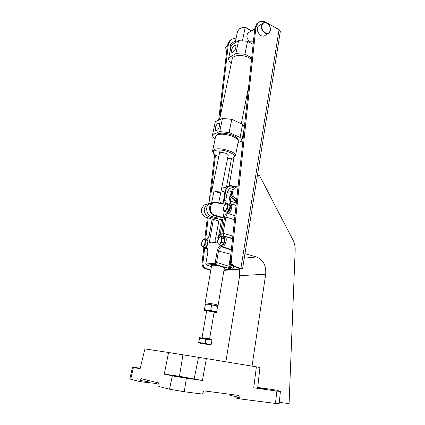 <?xml version="1.0" encoding="UTF-8"?>
<svg xmlns="http://www.w3.org/2000/svg" width="425" height="425" viewBox="0 0 425 425"><rect width="100%" height="100%" fill="white"/><g stroke="black" fill="none" stroke-linecap="round" stroke-linejoin="round"><path stroke-width="0.64" d="M211.586 265.614C211.682 264.509 219.847 265.88 221.452 266.581C223.019 267.017 223.975 267.527 224.32 268.101L218.089 305.352C218.445 304.815 209.111 303.03 206.051 303.057L205.078 303.222L211.666 265.168M211.517 266.023L211.124 265.519C211.225 264.334 219.991 265.806 221.712 266.56C223.635 267.171 224.66 267.697 224.788 268.138L224.719 267.978M259.739 25.192L258.389 26.037C256.466 29.511 257.359 32.709 261.067 35.62C262.767 36.454 264.196 36.322 265.354 35.217L267.952 33.681M230.69 48.487L230.493 47.919C230.005 46.075 230.249 44.588 231.227 43.462L232.443 42.702M229.989 205.498L229.091 204.664M207.883 241.203L206.933 240.12M224.421 238.664L223.417 237.602M280.33 31.392L279.071 29.607L265.822 22.312C262.645 20.698 259.962 20.942 257.778 23.056L255.861 27.62L254.83 28.263L230.254 260.111C230.153 263.452 231.434 265.63 234.095 266.65L235.168 266.565L242.542 268.876L223.938 270.401M258.405 22.472L256.743 23.71L254.83 28.263M233.272 187.436L229.357 188.493L227.125 192.514L225.76 200.743M240.375 268.372L240.322 268.696L224.023 269.891L232.167 269.296L233.251 268.223L233.957 266.613M240.322 268.696L240.656 268.579L239.854 268.202L234.095 266.65M210.789 270.226L205.7 268.903L210.843 269.923M205.7 268.903C203.15 267.962 201.933 265.933 202.05 262.82L203.857 247.318M204.823 239.02L207.294 217.775M208.967 203.421L214.662 154.519M218.668 120.147L227.37 45.39L229.261 41.06L230.828 39.892M235.971 38.882C233.654 38.393 231.721 38.93 230.169 40.487L228.278 44.822L227.37 45.39M206.63 268.834C204.074 267.883 202.858 265.853 202.975 262.73L204.653 248.269M205.695 239.275L208.165 218.02M210.72 196.015L215.47 155.098M219.592 119.611L228.278 44.822M235.168 266.565C232.502 265.545 231.221 263.357 231.322 260.01L255.861 27.62M217.669 240.762L217.584 242.962L219.252 244.8L221.669 242.377L221.754 240.157L222.397 238.106L221.271 237.118L221.754 240.157L220.177 243.509C219.38 244.263 218.7 244.359 218.131 243.796L217.669 240.762L219.226 237.437L217.892 239.833M221.271 237.118C220.697 236.571 220.017 236.677 219.226 237.437L220.708 236.3L221.271 237.118M201.407 243.583L201.376 245.262L202.884 247.047L205.137 244.731L205.227 242.601L205.865 240.63L204.829 239.673L205.227 242.601L203.734 245.809L201.854 246.075L201.466 243.153L202.948 239.966L202.103 241.203M204.829 239.673L202.948 239.966L204.34 238.882L204.829 239.673M223.343 207.82L223.263 209.961L224.942 211.581L227.348 209.058L227.423 206.89L228.055 204.908L226.923 204.027L227.423 206.89L225.866 210.232L223.821 210.678L223.343 207.82L224.883 204.505L223.97 205.854M226.923 204.027L224.883 204.505L226.355 203.331L226.923 204.027M220.708 236.3L222.774 236.916L224.474 238.722L223.752 242.983L221.329 245.4L219.252 244.8M223.752 242.983L221.669 242.377M224.474 238.722L222.397 238.106M204.34 238.882L206.359 239.466L207.894 241.214L207.172 245.305L204.914 247.616L202.884 247.047M207.172 245.305L205.137 244.731M207.894 241.214L205.865 240.63M226.355 203.331L228.379 204.005L230.084 205.588L229.388 209.727L226.977 212.245L224.942 211.581M229.388 209.727L227.348 209.058M230.084 205.588L228.055 204.908M205.928 263.128L207.899 251.898L205.928 263.128L205.966 264.456L206.391 264.887L206.837 265.094L206.247 263.989L214.625 263.218L215.225 264.345L216.017 263.734L216.548 262.4L229.93 266.565L230.015 266.151L229.006 266.178L229.139 264.382L230.398 264.536L230.796 263.622M207.517 240.465L207.124 240.337M231.598 264.95L230.743 266.911L229.93 266.565L229.048 268.106L228.273 268.271L215.225 264.345L206.837 265.094L211.427 266.539M232.167 269.296L229.048 268.106L228.273 268.271L229.245 268.403L230.515 267.383L233.251 268.223M230.743 266.911L230.515 267.383L228.985 266.82L228.597 267.947M230.732 266.932L229.027 266.507L228.985 266.82M230.015 266.151L230.621 263.176M236.571 200.52L235.891 200.202L236.486 199.282C233.862 197.832 232.56 195.479 232.576 192.222L231.327 192.1L231.45 191.377L232.698 191.5L232.576 192.222L231.327 192.1L229.851 196.477L231.094 196.605L231.444 192.174C231.428 195.883 232.911 198.56 235.891 200.202L235.301 201.121C233.437 200.223 232.034 198.714 231.094 196.605L230.334 201.094L229.086 200.972L229.851 196.477M221.786 244.949C223.821 243.934 224.713 241.883 224.464 238.797M217.558 241.974L209.743 243.105M231.322 250.033L221.335 246.734L220.734 245.602L221.781 245.459L222.381 246.596L221.335 246.734C219.985 247.143 219.045 248.529 218.519 250.899L216.548 262.4L215.284 262.246L217.26 250.75L230.817 254.251L230.934 253.693M205.339 247.18C207.257 246.213 208.107 244.232 207.889 241.23M227.37 211.831C229.431 210.731 230.329 208.691 230.063 205.711M204.51 247.504L206.226 247.552L206.81 248.646L205.838 248.774L207.767 249.395M211.512 266.039C210.832 265.556 210.986 265.243 211.979 265.104L212.16 265.083C216.325 265.115 220.283 265.907 224.028 267.463L224.788 268.138M229.357 188.493L233.723 187.313C236.157 186.203 237.607 185.868 238.08 186.299L238.08 186.293C236.465 185.975 235.014 186.315 233.723 187.313L231.45 191.377L227.125 192.514M211.363 242.866L209.36 242.292L209.461 243.026M225.532 203.91L225.946 201.487L225.718 200.727M224.299 211.097L219.879 236.863M209.36 242.292L213.377 219.465M226.615 51.903L225.51 47.186L227.402 45.178M225.51 47.186L227.29 46.075M215.81 241.74L215.725 242.239M216.516 306.276C217.589 306.154 216.665 305.772 213.732 305.134M207.044 304.194L206.683 304.183M218.891 237.809L219.544 234.016L220.363 234.042M220.474 233.405L219.544 234.016M211.018 344.85L211.252 344.197L208.117 344.218L211.018 344.85L207.767 344.473L199.92 343.145L198.688 342.832L198.725 342.364L199.58 337.689L211.884 339.697M209.451 339.108L207.798 338.502L202.013 337.684L206.64 310.765L214.12 311.993M199.479 338.263L211.926 340.17L211.252 344.197M208.117 344.218L201.896 343.198L198.852 342.168L198.688 342.832L205.158 343.092L208.117 344.218M205.843 339.044L205.158 343.092M199.548 338.141L198.852 342.168M216.421 312.418L216.713 311.567L213.642 311.477L210.736 310.271L211.607 305.171L208.574 304.263L205.36 304.226L204.303 310.367L205.371 304.459M210.736 310.271L207.512 310.457L204.494 309.533M205.387 304.194L208.574 304.263L215.709 305.527L217.563 306.499L214.689 305.283L211.607 305.171M216.713 311.567L217.563 306.499M206.571 311.148L204.303 310.367L207.512 310.457L213.642 311.477L216.452 312.391L214.057 312.38M218.88 220.989L206.263 217.488L209.111 216.883C205.631 215.491 204.016 212.712 204.276 208.548L206.508 204.489L209.212 203.394M206.263 217.488C202.794 216.107 201.19 213.35 201.455 209.217L203.676 205.185L207.087 204.085M234.297 186.91L232.241 186.256C228.778 185.56 226.578 187.149 225.643 191.022L224.102 201.604C223.672 203.437 222.626 204.207 220.963 203.91L216.708 202.651C209.738 200.239 207.708 213.531 214.837 215.231L223.183 217.589M234.643 186.718L232.055 185.895L232.241 186.256M214.837 215.231L214.524 215.735L223.088 218.147M209.111 216.883L215.672 218.716L218.174 218.2L211.592 216.357L214.524 215.735C209.562 214.614 207.777 206.12 211.878 203.171C213.276 202.098 214.822 201.795 216.527 202.263L216.708 202.651M225.643 191.022L225.011 190.974L223.47 201.551L222.578 203.187L220.777 203.527L216.527 202.263M220.862 192.084L225.011 190.974L227.263 186.772C228.692 185.661 230.292 185.369 232.055 185.895M215.953 242.202L215.65 238.08L219.103 219.672L221.622 219.167L222.854 219.512M227.678 186.463L226.36 186.58M211.592 216.357C206.656 215.252 204.882 206.821 208.967 203.883L212.436 202.778M224.102 201.604L220.517 202.268L220.129 203.336M215.672 218.716L215.842 217.552M221.685 187.972L222.78 188.009M223.853 187.282L223.784 187.733M208.484 214.285L208.447 214.694L209.073 214.912M207.427 212.627L208.399 214.625M211.538 203.251L214.046 190.942L220.602 193.402C220.023 192.153 217.839 191.33 214.046 190.942M228.236 155.263L218.694 202.911M211.623 191.606L220.134 150.067M207.352 212.463L207.278 212.835L207.352 212.463M249.039 32.374L247.802 33.145C246.038 36.311 246.851 39.19 250.245 41.783L253.38 41.937M228.241 155.247C228.746 153.792 222.36 151.863 220.15 152.814L219.438 153.446M232.985 52.333C235.275 50.214 236.204 47.972 235.779 45.608L234.409 45.507C232.103 47.69 231.189 49.938 231.667 52.254L232.985 52.333M219.587 126.034L219.422 123.59C217.887 122.777 216.5 124.217 215.273 127.904L215.464 130.406C217.005 131.144 218.381 129.689 219.587 126.034M251.51 59.59L249.921 58.363C244.03 54.288 232.645 54.687 232.236 58.889L219.566 119.744M216.251 135.655L217.993 133.928C223.46 131.267 239.424 136.228 238.08 140.112L238.074 140.154M227.587 158.525L232.581 158.026C240.816 155.63 222.078 147.634 214.933 150.631C212.511 151.746 212.75 153.271 215.656 155.215L218.774 156.708M213.467 153.159L212.574 151.109L214.359 149.483C220.033 146.938 236.81 152.007 235.45 155.794L233.824 157.367M212.585 151.066L215.571 136.738L217.366 135.001C223.051 132.239 239.673 137.403 238.276 141.419L238.271 141.461M241.012 28.05L245.209 27.147L251.616 30.77M235.158 42.776L237.543 31.333L239.429 28.81C240.879 27.896 242.803 27.418 245.204 27.381L245.209 27.147M251.419 30.892L245.204 27.381L242.505 40.529M228.698 57.975L231.407 45.093L238.558 40.672L247.547 41.289L253.119 44.365M251.69 57.874L244.928 54.251L247.547 41.289M244.928 54.251L235.886 53.587L238.558 40.672M235.886 53.587L228.735 57.816L231.407 45.093M228.735 57.816L228.682 58.044C228.416 59.532 229.001 61.057 230.43 62.613L231.359 63.097M244.343 127.176L242.617 124.318L231.774 119.329L222.472 118.437L215.321 121.651L212.564 134.725M238.037 142.625L241.66 141.27L241.798 140.813C241.974 139.756 241.389 138.624 240.045 137.413L242.617 124.318M215.321 121.651L212.553 134.783C212.362 135.942 213.042 137.169 214.593 138.465L215.156 138.709M222.472 118.437L219.746 131.601L212.596 134.603M231.774 119.329L229.102 132.547L219.746 131.601M240.045 137.413L229.102 132.547M221.595 219.173L217.988 239.535M230.053 238.064L230.122 237.702M257.678 387.791L265.513 389.151L257.662 387.94M140.197 368.363L138.917 368.241L140.16 368.523M184.647 377.517L175.727 376.162L184.647 377.517M225.877 361.808L239.652 275.676L239.408 269.285M140.25 368.151L132.552 367.184L133.413 367.428L130.693 379.238L139.671 381.544L139.899 380.518C140.234 379.297 140.675 378.686 141.227 378.68L158.541 382.946L159.035 385.358L158.796 386.447L169.501 389.194L172.327 375.854L164.273 374.112L179.467 376.284L202.412 380.508L206.353 358.572L168.582 352.495L164.273 374.112M133.413 367.428L140.075 368.868L144.925 348.898L168.582 352.495M202.412 380.508L186.389 378.229L184.248 391.754L202.576 394.103L202.746 392.982L203.963 391.149L204.887 390.984L237.867 395.324C238.861 395.595 239.323 396.387 239.259 397.699L235.115 396.732L234.972 397.8L239.121 398.783L275.437 403.431L276.861 391.09L253.736 387.802L256.376 366.86L206.353 358.572M256.376 366.86L259.93 367.471L257.635 388.211M257.72 387.441L276.702 390.161L280.399 391.478L279.161 403.676M257.492 174.914L259.553 175.695L292.958 239.976C294.552 243.111 295.295 246.489 295.178 250.113L289.08 403.617L279.299 402.348M244.959 253.667L256.461 256.966C263.229 259.781 266.31 265.524 265.705 274.194L252.041 366.143M184.248 391.754L169.501 389.194M147.746 380.29L147.05 382.521L139.671 381.544M130.693 379.238L129.806 378.909L132.552 367.184M157.176 382.612L157.027 383.276C156.729 383.531 153.696 383.286 147.921 382.532L147.071 382.42M239.259 397.699L239.121 398.783M275.437 403.431L279.161 403.697M239.286 397.455L229.909 395.266L230.037 394.294M253.736 387.802L257.63 388.227M276.861 391.09L280.399 391.478M172.327 375.854L186.389 378.229M258.389 26.037L262.358 23.556C263.627 22.392 265.136 22.259 266.879 23.168C270.571 26.122 271.4 29.346 269.365 32.842C268.202 33.947 266.767 34.074 265.062 33.23C261.332 30.281 260.429 27.057 262.358 23.556L264.153 22.615M266.895 23.338C261.487 20.092 259.792 30.058 265.322 32.794C270.741 35.939 272.345 26.079 266.895 23.338M203.931 247.339L204.622 248.258L205.838 248.774L205.254 247.679M229.123 185.81L234.01 157.287M231.471 158.312L226.53 186.973M240.933 268.122L279.071 29.607M230.254 260.111L231.322 260.01M202.05 262.82L202.975 262.73M229.139 264.382L230.876 254.267M207.623 248.907L206.81 248.646M224.108 236.343L223.566 236.013L223.136 233.256L221.882 233.113L224.644 216.941L225.893 217.074L223.136 233.256L232.804 236.072M234.945 215.852L228.204 213.387C227.077 213.934 226.307 215.167 225.893 217.074L234.531 219.736M224.644 216.941C225.176 214.535 226.153 212.978 227.572 212.261C228.947 211.57 229.898 210.056 230.414 207.719C230.648 206.109 230.43 205.004 229.76 204.388L230.701 203.761L236.061 205.307M227.572 212.261L228.204 213.387C229.893 212.558 231.051 210.71 231.673 207.846C231.938 206.109 231.747 204.829 231.099 204.011L230.717 203.644L230.334 201.094L236.305 203.038M221.781 245.459C223.242 244.997 224.267 243.482 224.852 240.917C225.128 238.542 224.639 237.251 223.385 237.054L224.331 236.364L232.523 238.701M223.385 237.054C222.089 236.847 221.59 235.535 221.882 233.113M217.26 250.75C217.919 247.839 219.077 246.123 220.734 245.602M214.625 263.218L215.284 262.246M215.023 262.916L216.017 263.734M205.955 263.755L206.247 263.989M205.966 264.456L206.242 264.621M206.226 247.552C207.671 247.648 208.229 249.093 207.899 251.898M209.19 235.259L212.096 219.502L209.19 235.259C208.67 237.447 207.873 238.744 206.789 239.148L207.182 238.993M206.523 239.652L206.789 239.148L206.237 239.429M209.328 235.19C208.792 237.564 207.857 239.057 206.529 239.663M212.149 219.125L212.096 219.502M231.37 249.571L222.381 246.596C224.177 246.059 225.425 244.216 226.127 241.065C226.413 239.174 226.196 237.782 225.478 236.89L223.794 236.443L223.566 236.013L232.56 238.329M229.76 204.388C229.064 203.75 228.841 202.613 229.086 200.972M238.005 186.958C235.2 186.894 233.431 188.408 232.698 191.5M236.449 201.657L235.301 201.121M220.963 203.91L220.777 203.527M215.65 238.08L218.115 237.697M244.248 258.156L256.461 256.966M239.652 275.676L265.705 274.194M147.921 382.532L148.357 380.439M147.273 381.501L139.899 380.518M179.467 376.284L182.931 354.87M194.209 378.771L198.523 357.377M253.39 41.82L252.848 42.139M254.772 28.804L247.802 33.145M235.577 40.752L231.227 43.462M242.542 268.876L280.341 31.349M230.169 40.487L229.261 41.06M257.778 23.056L256.743 23.71M224.065 237.989L223.683 237.878M205.79 263.181L205.833 264.153M207.751 249.045L207.761 251.956M212.027 219.087L211.958 219.587M229.734 205.052L229.378 204.93M236.072 205.217L230.701 203.761L236.045 205.461M215.757 241.528L215.629 242.25M229.436 237.527L229.373 237.888M216.989 305.915L217.52 305.511M214.126 311.987L209.589 338.916M211.889 339.692L211.809 340.149M211.878 203.171L208.967 203.883M222.578 203.187L220.968 203.575M227.263 186.772L221.616 188.333M206.508 204.489L203.676 205.185M238.276 141.419L235.45 155.794M241.798 140.813L244.21 128.419M248.678 86.291L241.31 123.718M216.325 130.751L215.464 130.406M232.316 52.572L231.667 52.254"/></g></svg>
